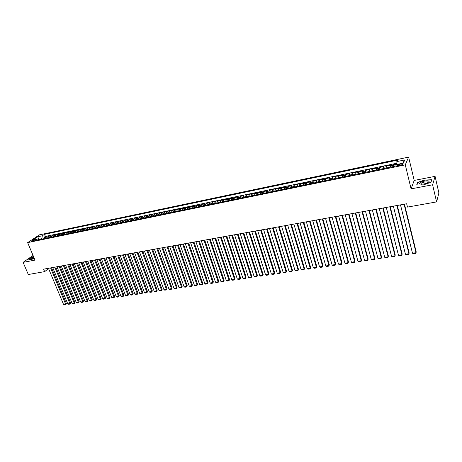 <?xml version="1.0" encoding="UTF-8"?>
<svg xmlns="http://www.w3.org/2000/svg" width="462" height="462" viewBox="0 0 462 462"><rect width="100%" height="100%" fill="white"/><g stroke="black" fill="none" stroke-linecap="round" stroke-linejoin="round"><path stroke-width="0.69" d="M31.826 241.395C33.564 240.887 34.454 240.419 34.5 239.992L33.893 240.021C32.167 240.529 31.277 240.997 31.225 241.424L31.826 241.395M408.622 157.097L39.455 234.84L27.645 242.625L405.284 164.853L408.622 157.097L414.206 180.423L411.082 188.871L432.617 184.794L435.083 176.363L414.206 180.423M435.083 176.363L438.9 192.989L436.584 201.911L432.617 184.794M396.997 163.843L393.595 164.547L394.051 166.401M390.28 167.18L390.76 165.136L386.521 166.014L386.983 167.862M383.2 168.642L383.714 166.603L379.516 167.475L379.983 169.306M376.183 170.091L376.732 168.053L372.574 168.913L373.042 170.744M369.236 171.529L369.819 169.485L365.702 170.345L366.17 172.159M362.352 172.95L362.965 170.911L358.887 171.76L359.361 173.568M355.532 174.359L356.179 172.32L352.136 173.163L352.616 174.959M348.775 175.751L349.451 173.718L345.449 174.549L345.928 176.34M342.082 177.131L342.787 175.104L338.819 175.93L339.304 177.708M335.447 178.505L336.186 176.472L332.247 177.293L332.738 179.06M328.875 179.862L329.637 177.835L325.739 178.644L326.23 180.405M322.355 181.208L323.152 179.181L319.288 179.984L319.785 181.739M315.904 182.536L316.724 180.515L312.895 181.312L313.392 183.056M309.505 183.859L310.354 181.843L306.56 182.629L307.057 184.361M303.164 185.17L304.042 183.154L300.283 183.934L300.779 185.66M296.875 186.463L297.782 184.453L294.057 185.227L294.56 186.943M290.65 187.751L291.58 185.741L287.884 186.509L288.392 188.219M284.471 189.027L285.435 187.018L281.768 187.78L282.276 189.478M278.355 190.292L279.337 188.282L275.704 189.039L276.218 190.731M272.285 191.545L273.296 189.541L269.692 190.286L270.206 191.973M266.274 192.787L267.307 190.783L263.738 191.528L264.252 193.203M260.308 194.017L261.365 192.019L257.831 192.752L258.345 194.421M254.4 195.235L255.48 193.243L251.969 193.971L252.489 195.628M248.539 196.448L249.642 194.456L246.165 195.178L246.685 196.829M242.729 197.644L243.855 195.657L240.407 196.373L240.927 198.019M236.966 198.833L238.115 196.847L234.696 197.557L235.222 199.197M231.254 200.011L232.426 198.031L229.037 198.735L229.562 200.364M225.589 201.184L226.784 199.203L223.423 199.902L223.949 201.524M219.976 202.344L221.188 200.364L217.856 201.057L218.387 202.674M214.403 203.494L215.638 201.519L212.335 202.206L212.867 203.811M208.882 204.631L210.135 202.662L206.855 203.344L207.392 204.943M203.407 205.763L204.678 203.794L201.426 204.47L201.963 206.064M197.973 206.884L198.406 205.694L199.266 204.92L196.044 205.59L196.581 207.172M192.585 207.998L193.029 206.809L193.901 206.035L190.702 206.699L191.239 208.275M187.243 209.101L187.693 207.917L188.577 207.138L185.401 207.802L185.943 209.367M181.941 210.193L182.403 209.015L183.293 208.235L180.145 208.893L180.688 210.453M176.686 211.278L177.154 210.1L178.055 209.326L174.931 209.973L175.473 211.527M171.471 212.358L171.945 211.18L172.857 210.406L169.762 211.047L170.305 212.595M166.297 213.427L166.782 212.254L167.706 211.475L164.634 212.116L165.177 213.658M161.169 214.483L161.654 213.311L162.589 212.537L159.54 213.173L160.089 214.709M156.081 215.535L156.572 214.368L157.519 213.594L154.493 214.218L155.041 215.748M151.028 216.574L151.53 215.413L152.483 214.639L149.486 215.263L150.035 216.782M146.021 217.614L146.529 216.447L147.494 215.673L144.514 216.291L145.068 217.81M141.049 218.636L141.568 217.481L142.539 216.707L139.588 217.319L140.136 218.826M136.123 219.652L136.642 218.497L137.624 217.723L134.696 218.335L135.245 219.837M131.231 220.663L131.757 219.514L132.75 218.74L129.839 219.34L130.394 220.836M126.374 221.668L126.911 220.518L127.91 219.745L125.023 220.345L125.577 221.829M121.558 222.661L122.101 221.512L123.106 220.744L120.247 221.338L120.801 222.817M116.782 223.648L117.325 222.505L118.341 221.731L115.5 222.32L116.06 223.799M112.041 224.624L112.589 223.487L113.617 222.713L110.799 223.296L111.354 224.769M107.334 225.6L107.889 224.457L108.922 223.689L106.127 224.266L106.687 225.733M102.662 226.559L103.228 225.427L104.268 224.653L101.496 225.231L102.056 226.686M98.031 227.518L98.597 226.386L99.648 225.612L96.893 226.189L97.453 227.639M93.434 228.471L94.005 227.339L95.062 226.565L92.331 227.137L92.891 228.58M88.871 229.412L89.449 228.28L90.512 227.512L87.797 228.078L88.363 229.516M84.338 230.347L84.921 229.221L85.996 228.453L83.304 229.008L83.865 230.44M79.845 231.271L80.434 230.151L81.514 229.383L78.84 229.937L79.406 231.364M75.381 232.195L75.976 231.075L77.062 230.307L74.411 230.856L74.977 232.276M70.952 233.108L71.552 231.993L72.65 231.225L70.016 231.774L70.582 233.183M66.557 234.015L67.163 232.9L68.266 232.132L65.65 232.681L66.216 234.084M62.197 234.915L62.803 233.807L63.912 233.039L61.319 233.576L61.885 234.979M57.866 235.811L58.478 234.702L59.592 233.934L57.017 234.471L57.588 235.868M53.569 236.7L54.187 235.591L55.307 234.829L52.749 235.36L53.321 236.752M49.301 237.578L49.925 236.475L51.051 235.712L48.51 236.238L49.082 237.624M436.584 201.911L407.472 207.092L406.658 203.759L43.595 269.167L44.629 271.627L48.608 268.659M401.022 164.01L399.411 164.345C397.395 164.87 396.592 165.338 397.002 165.754L400.421 165.344C402.442 164.819 403.251 164.345 402.835 163.929L401.022 164.01L401.287 165.119M38.854 239.738L37.486 238.987L35.239 240.483L394.606 166.291L395.316 164.79L403.349 163.126L404.758 159.933L396.823 161.596L397.505 160.152L44.485 234.332L42.302 235.782L41.869 238.617L38.479 239.53M37.486 238.987L32.86 239.945L37.699 236.746L42.302 235.782M393.133 166.591L393.595 164.547M396.95 163.225L45.345 236.417L44.306 237.11L44.872 238.49M45.062 238.456L45.692 237.352L46.824 236.59L44.306 237.11M46.754 238.103L47.378 237L48.51 236.238M51.005 237.225L51.623 236.122L52.749 235.36M55.284 236.342L55.896 235.239L57.017 234.471M59.592 235.453L60.204 234.344L61.319 233.576M63.935 234.557L64.547 233.443L65.65 232.681M68.312 233.657L68.913 232.536L70.016 231.774M72.719 232.744L73.319 231.624L74.411 230.856M77.166 231.826L77.755 230.705L78.84 229.937M81.635 230.902L82.224 229.781L83.304 229.008M86.146 229.972L86.729 228.846L87.797 228.078M90.691 229.037L91.268 227.905L92.331 227.137M95.27 228.089L95.842 226.958L96.893 226.189M99.879 227.137L100.445 226.005L101.496 225.231M104.528 226.178L105.088 225.04L106.127 224.266M109.211 225.208L109.765 224.07L110.799 223.296M113.929 224.237L114.478 223.094L115.5 222.32M118.688 223.256L119.231 222.107L120.247 221.338M123.481 222.262L124.018 221.113L125.023 220.345M128.315 221.269L128.84 220.114L129.839 219.34M133.183 220.264L133.703 219.109L134.696 218.335M138.086 219.248L138.606 218.093L139.588 217.319M143.035 218.226L143.543 217.071L144.514 216.291M148.019 217.198L148.527 216.037L149.486 215.263M153.043 216.158L153.546 214.997L154.493 214.218M158.108 215.113L158.599 213.946L159.54 213.173M163.213 214.062L163.698 212.89L164.634 212.116M168.364 212.999L168.838 211.827L169.762 211.047M173.55 211.925L174.024 210.753L174.931 209.973M178.782 210.845L179.244 209.667L180.145 208.893M184.055 209.76L184.511 208.576L185.401 207.802M189.374 208.662L189.824 207.473L190.702 206.699M194.733 207.553L195.178 206.364L196.044 205.59M200.138 206.439L201.426 204.47M205.59 205.313L206.012 204.117L206.855 203.344M211.088 204.175L212.335 202.206M216.626 203.032L217.856 201.057M222.216 201.882L223.423 199.902M227.853 200.716L229.037 198.735M233.535 199.544L234.696 197.557M239.264 198.36L240.407 196.373M245.045 197.164L246.165 195.178M250.878 195.963L251.969 193.971M256.757 194.75L257.831 192.752M262.687 193.526L263.738 191.528M268.67 192.29L269.692 190.286M274.705 191.043L275.704 189.039M280.792 189.784L281.768 187.78M286.937 188.519L287.884 186.509M293.133 187.237L294.057 185.227M299.382 185.949L300.283 183.934M305.694 184.644L306.56 182.629M312.058 183.333L312.895 181.312M318.474 182.005L319.288 179.984M324.953 180.671L325.739 178.644M331.497 179.32L332.247 177.293M338.092 177.957L338.819 175.93M344.75 176.582L345.449 174.549M351.472 175.196L352.136 173.163M358.252 173.793L358.887 171.76M365.101 172.384L365.702 170.345M372.008 170.957L372.574 168.913M378.984 169.514L379.516 167.475M386.024 168.058L386.521 166.014M33.056 255.446L23.1 262.358L28.309 274.526L44.629 271.627M23.1 262.358L35.02 260.1L27.645 242.625M411.082 188.871L405.284 164.853M51.513 267.758L52.697 267.544M55.763 266.996L56.965 266.776M60.043 266.222L61.267 266.002M64.351 265.448L65.598 265.223M68.694 264.662L69.958 264.437M73.065 263.877L74.353 263.646M77.472 263.086L78.783 262.849M81.913 262.283L83.241 262.046M86.382 261.48L87.734 261.232M90.887 260.666L92.261 260.418M95.426 259.852L96.824 259.598L111.723 297.441L114.004 297.106L114.68 296.471L99.994 259.003M100 259.026L101.421 258.772M104.614 258.194L106.052 257.935M109.257 257.357L110.724 257.091M113.935 256.514L115.425 256.248L130.22 294.721L132.571 294.381L133.223 293.734L118.642 255.642M118.653 255.665L120.166 255.394M123.406 254.81L124.942 254.533M128.193 253.95L129.758 253.667M133.016 253.078L134.609 252.789M137.041 252.333L151.709 291.562L152.339 290.916L137.872 252.183L139.495 251.911M142.787 251.316L144.427 251.022M147.725 250.427L149.393 250.127M152.703 249.532L154.4 249.226M156.907 248.752L171.442 288.663L172.049 288.011L157.715 248.608L159.442 248.319M162.78 247.719L164.53 247.401M167.885 246.8L169.658 246.477M173.025 245.871L174.827 245.547M178.205 244.941L180.036 244.606M183.431 244L185.291 243.665M188.692 243.047L190.587 242.706L204.862 283.749L207.507 283.362L208.062 282.698L193.994 242.071M194.005 242.094L195.923 241.747M199.359 241.129L201.311 240.777M204.753 240.153L206.733 239.801M210.198 239.177L212.208 238.814M215.685 238.19L217.729 237.82M220.495 237.295L234.529 279.389L235.048 278.719L221.206 237.168L223.29 236.815L237.295 278.979L240.067 278.574L240.575 277.905L226.784 236.163M226.796 236.186L228.904 235.805L242.856 278.164L245.651 277.754L246.154 277.079L232.409 235.146M232.421 235.175L234.563 234.788M238.092 234.153L240.269 233.76M243.815 233.119L246.021 232.721M249.584 232.08L251.825 231.676L265.563 274.826L268.457 274.399L268.919 273.723L255.394 231.006M255.399 231.035L257.68 230.625M261.273 229.978L263.583 229.556M267.192 228.909L269.542 228.488M273.163 227.835L275.548 227.402M279.181 226.75L281.606 226.311M285.256 225.652L287.722 225.213M291.389 224.549L293.884 224.099M297.568 223.435L300.109 222.979M303.805 222.314L306.387 221.847M310.1 221.183L312.716 220.709M316.447 220.039L319.103 219.56M322.851 218.884L325.554 218.399M329.319 217.718L332.057 217.227M335.839 216.545L338.623 216.043M342.417 215.356L345.247 214.847M349.058 214.16L351.934 213.646M355.763 212.953L358.679 212.428M362.526 211.735L365.488 211.203M369.352 210.505L372.36 209.967M376.241 209.263L379.296 208.714M383.2 208.01L386.296 207.455M390.217 206.751L393.364 206.179L405.451 254.256L408.962 253.742L409.17 253.043L397.297 205.446M397.303 205.469L400.502 204.897M404.458 204.181L406.664 203.782M39.126 239.68L37.699 236.746M42.059 239.073L41.869 238.617M397.043 164.432L396.823 161.596M45.345 236.417L44.485 234.332M402.656 163.265L404.758 159.933M425.034 179.845L417.567 182.461L416.666 185.002L423.371 184.933L430.988 182.265L431.751 179.724L425.086 180.059M33.426 256.318L28.627 259.211L30.815 259.69L34.332 258.472M417.683 182.94L417.567 182.461M404.088 204.221L416.031 252.702L416.227 252.004L404.446 204.158M400.496 204.868L412.485 253.222L416.031 252.702L415.76 253.39L413.282 253.754L412.485 253.222M423.758 183.992C426.744 183.333 428.511 182.519 429.065 181.56C429.019 180.734 427.575 180.555 424.728 181.023C419.375 182.542 418.237 183.622 421.304 184.251L423.758 183.992M427.945 182.582L427.737 181.959L424.751 181.993C421.696 182.744 420.443 183.495 420.986 184.246M416.955 185.002L417.804 182.594L425.04 180.059L431.548 179.943L430.832 182.317M33.634 256.808L33.097 257.051C31.023 258.137 30.532 258.732 31.63 258.847L34.223 258.212M33.893 257.421L32.045 258.807M28.852 259.263L33.483 256.45M30.838 259.684L28.846 259.246M396.916 205.515L408.962 253.742L408.703 254.423L406.248 254.787L405.451 254.256M389.818 206.791L401.957 254.77L402.183 254.071L390.211 206.722M386.29 207.426L398.481 255.284L401.957 254.77L401.709 255.451L399.278 255.809L398.481 255.284M382.784 208.062L395.016 255.792L395.258 255.093L383.189 207.987M379.29 208.691L391.568 256.3L395.016 255.792L394.779 256.468L392.371 256.82L391.568 256.3M375.814 209.315L388.138 256.803L388.392 256.104L376.235 209.24M372.355 209.939L384.725 257.305L388.138 256.803L387.913 257.473L385.522 257.825L384.725 257.305M388.392 256.104L387.913 257.473M368.907 210.557L381.323 257.802L381.595 257.109L369.346 210.481M365.482 211.174L377.945 258.304L381.323 257.802L381.11 258.472L378.742 258.818L377.945 258.304M381.595 257.109L381.11 258.472M362.069 211.792L374.572 258.795L374.855 258.102L362.52 211.712M358.674 212.405L371.223 259.292L374.572 258.795L374.364 259.459L372.02 259.8L371.223 259.292M374.855 258.102L374.364 259.459M355.29 213.011L367.885 259.783L368.174 259.09L355.757 212.93M351.923 213.617L364.558 260.268L367.885 259.783L367.683 260.441L365.361 260.782L364.558 260.268M368.174 259.09L367.683 260.441M348.573 214.224L361.249 260.759L361.555 260.066L349.053 214.137M345.241 214.824L357.958 261.238L361.249 260.759L361.065 261.411L358.76 261.746L357.958 261.238M361.555 260.066L361.065 261.411M341.92 215.419L354.677 261.723L354.995 261.03L342.411 215.332M338.617 216.014L351.415 262.202L354.677 261.723L354.498 262.37L352.217 262.705L351.415 262.202M354.995 261.03L354.498 262.37M335.325 216.609L348.163 262.682L348.492 261.989L335.834 216.516M332.051 217.198L344.929 263.155L348.163 262.682L347.996 263.323L345.732 263.658L344.929 263.155M348.492 261.989L347.996 263.323M328.788 217.787L341.707 263.629L342.047 262.942L329.308 217.694M325.548 218.37L338.502 264.102L341.707 263.629L341.545 264.27L339.304 264.599L338.502 264.102M342.047 262.942L341.545 264.27M322.314 218.953L335.308 264.57L335.66 263.883L322.846 218.855M319.098 219.531L332.126 265.038L335.308 264.57L335.158 265.205L332.935 265.535L332.126 265.038M335.66 263.883L335.158 265.205M315.898 220.108L328.961 265.506L329.325 264.818L316.441 220.01M312.71 220.686L325.814 265.968L328.961 265.506L328.823 266.135L326.617 266.459L325.814 265.968M329.325 264.818L328.823 266.135M309.534 221.258L322.672 266.43L323.048 265.742L310.094 221.154M306.375 221.824L319.554 266.886L322.672 266.43L322.54 267.059L320.357 267.377L319.554 266.886M323.048 265.742L322.54 267.059M303.234 222.389L316.441 267.342L316.828 266.661L303.8 222.286M300.098 222.955L313.346 267.798L316.441 267.342L316.314 267.972L314.148 268.289L313.346 267.798M316.828 266.661L316.314 267.972M296.985 223.516L310.262 268.255L310.655 267.567L297.563 223.412M293.878 224.076L307.19 268.705L310.262 268.255L310.146 268.872L307.998 269.19L307.19 268.705M310.655 267.567L310.146 268.872M290.789 224.63L304.135 269.155L304.539 268.468L291.378 224.526M287.711 225.185L301.091 269.6L304.135 269.155L304.025 269.773L301.9 270.085L301.091 269.6M304.539 268.468L304.025 269.773M284.65 225.739L298.059 270.045L298.475 269.363L285.25 225.629M281.601 226.288L295.045 270.489L298.059 270.045L297.961 270.663L295.847 270.969L295.045 270.489M298.475 269.363L297.961 270.663M278.563 226.836L292.036 270.934L292.463 270.253L279.175 226.727M275.537 227.379L289.045 271.373L292.036 270.934L291.944 271.541L289.853 271.847L289.045 271.373M292.463 270.253L291.944 271.541M272.528 227.922L286.07 271.812L286.504 271.13L273.152 227.806M269.531 228.459L283.102 272.245L286.07 271.812L285.984 272.418L283.911 272.719L283.102 272.245M286.504 271.13L285.984 272.418M266.551 229.002L280.145 272.678L280.596 272.002L267.18 228.886M263.577 229.533L277.206 273.111L280.145 272.678L280.07 273.285L278.014 273.585L277.206 273.111M280.596 272.002L280.07 273.285M260.62 230.07L274.278 273.544L274.734 272.869L261.261 229.949M257.675 230.596L271.361 273.972L274.278 273.544L274.209 274.145L272.17 274.44L271.361 273.972M274.734 272.869L274.209 274.145M254.741 231.127L268.457 274.399L268.393 274.994L266.372 275.288L265.563 274.826M268.919 273.723L268.393 274.994M248.908 232.178L262.682 275.248L263.155 274.572L249.572 232.057M246.015 232.698L259.817 275.67L262.682 275.248L262.63 275.837L260.62 276.132L259.817 275.67M263.155 274.572L262.63 275.837M243.133 233.218L256.959 276.091L257.444 275.416L243.803 233.096M240.257 233.737L254.112 276.507L256.959 276.091L256.912 276.68L254.92 276.969L254.112 276.507M257.444 275.416L256.912 276.68M237.399 234.251L251.282 276.923L251.773 276.253L238.086 234.124M234.552 234.765L248.464 277.339L251.282 276.923L251.241 277.512L249.266 277.801L248.464 277.339M251.773 276.253L251.241 277.512M231.716 235.273L245.651 277.754L245.617 278.332L243.659 278.621L242.856 278.164M246.154 277.079L245.617 278.332M226.085 236.29L240.067 278.574L240.044 279.152L238.097 279.435L237.295 278.979M240.575 277.905L240.044 279.152M217.718 237.797L231.78 279.793L234.529 279.389L234.511 279.96L232.582 280.243L231.78 279.793M235.048 278.719L234.511 279.96M214.951 238.294L229.037 280.197L229.562 279.527L215.673 238.167M212.202 238.79L226.305 280.596L229.037 280.197L229.025 280.769L227.113 281.046L226.305 280.596M229.562 279.527L229.025 280.769M209.459 239.281L223.591 280.994L224.122 280.33L210.187 239.154M206.728 239.778L220.882 281.393L223.591 280.994L223.579 281.566L221.685 281.843L220.882 281.393M224.122 280.33L223.579 281.566M204.008 240.263L218.185 281.791L218.728 281.127L204.747 240.13M201.299 240.754L215.5 282.184L218.185 281.791L218.185 282.357L216.303 282.628L215.5 282.184M218.728 281.127L218.185 282.357M198.602 241.239L212.826 282.577L213.375 281.912L199.347 241.106M195.917 241.724L210.158 282.969L212.826 282.577L212.832 283.142L210.967 283.414L210.158 282.969M213.375 281.912L212.832 283.142M193.243 242.203L207.507 283.362L207.519 283.916L205.671 284.188L204.862 283.749M208.062 282.698L207.519 283.916M187.924 243.162L202.229 284.136L202.795 283.477L188.687 243.024M185.285 243.641L199.607 284.523L202.229 284.136L202.246 284.69L200.416 284.962L199.607 284.523M202.795 283.477L202.246 284.69M182.652 244.115L196.997 284.904L197.569 284.245L183.42 243.976M180.03 244.583L194.398 285.291L196.997 284.904L197.02 285.458L195.201 285.724L194.398 285.291M197.569 284.245L197.02 285.458M177.42 245.056L191.805 285.666L192.383 285.008L178.199 244.918M174.821 245.524L189.224 286.047L191.805 285.666L191.834 286.221L190.032 286.48L189.224 286.047M192.383 285.008L191.834 286.221M172.228 245.992L186.654 286.428L187.243 285.77L173.013 245.848M169.652 246.454L184.095 286.804L186.654 286.428L186.694 286.971L184.898 287.237L184.095 286.804M187.243 285.77L186.694 286.971M167.082 246.916L181.543 287.179L182.138 286.521L167.873 246.777M164.524 247.378L179.002 287.549L181.543 287.179L181.589 287.722L179.81 287.982L179.002 287.549M182.138 286.521L181.589 287.722M161.977 247.84L176.472 287.924L177.073 287.266L162.774 247.696M159.436 248.296L173.955 288.294L176.472 287.924L176.524 288.461L174.757 288.721L173.955 288.294M177.073 287.266L176.524 288.461M154.389 249.203L168.942 289.033L171.442 288.663L171.5 289.2L169.75 289.455L168.942 289.033M172.049 288.011L171.5 289.2M151.882 249.659L166.453 289.397L167.065 288.744L152.697 249.509M149.382 250.104L163.97 289.761L166.453 289.397L166.511 289.928L164.778 290.188L163.97 289.761M167.065 288.744L166.511 289.928M146.893 250.554L161.498 290.124L162.122 289.472L147.719 250.404M144.415 250.999L159.038 290.488L161.498 290.124L161.561 290.656L159.84 290.91L159.038 290.488M162.122 289.472L161.561 290.656M141.95 251.444L156.583 290.846L157.213 290.2L142.775 251.299M139.489 251.888L154.141 291.204L156.583 290.846L156.653 291.378L154.943 291.626L154.141 291.204M157.213 290.2L156.653 291.378M134.598 252.772L149.284 291.92L151.709 291.562L151.784 292.088L150.086 292.336L149.284 291.92M152.339 290.916L151.784 292.088M132.167 253.205L146.87 292.279L147.505 291.626L133.01 253.055M129.747 253.644L144.462 292.631L146.87 292.279L146.951 292.798L145.264 293.047L144.462 292.631M147.505 291.626L146.951 292.798M127.339 254.077L142.065 292.983L142.712 292.336L128.182 253.927M124.936 254.51L139.68 293.335L142.065 292.983L142.152 293.503L140.483 293.745L139.68 293.335M142.712 292.336L142.152 293.503M122.54 254.943L137.301 293.682L137.947 293.035L123.394 254.787M120.16 255.37L134.933 294.028L137.301 293.682L137.393 294.202L135.73 294.444L134.933 294.028M137.947 293.035L137.393 294.202M117.781 255.798L132.571 294.381L132.663 294.895L131.017 295.131L130.22 294.721M133.223 293.734L132.663 294.895M113.063 256.653L127.876 295.068L128.54 294.427L113.929 256.497M110.713 257.074L125.543 295.409L127.876 295.068L127.974 295.582L126.345 295.819L125.543 295.409M128.54 294.427L127.974 295.582M108.374 257.496L123.215 295.755L123.885 295.114L109.246 257.34M106.046 257.912L120.9 296.096L123.215 295.755L123.319 296.263L121.702 296.5L120.9 296.096M123.885 295.114L123.319 296.263M103.725 258.333L118.59 296.431L119.265 295.796L104.603 258.171M101.415 258.749L116.291 296.771L118.59 296.431L118.699 296.939L117.094 297.176L116.291 296.771M119.265 295.796L118.699 296.939M99.111 259.165L114.004 297.106L114.12 297.615L112.52 297.846L111.723 297.441M114.68 296.471L114.12 297.615M94.531 259.99L109.448 297.776L110.129 297.141L95.42 259.829M92.256 260.401L107.184 298.111L109.448 297.776L109.563 298.279L107.981 298.51L107.184 298.111M110.129 297.141L109.563 298.279M89.986 260.805L104.926 298.44L105.613 297.805L90.881 260.643M87.728 261.215L102.68 298.775L104.926 298.44L105.047 298.943L103.476 299.174L102.68 298.775M105.613 297.805L105.047 298.943M85.476 261.619L100.439 299.105L101.132 298.469L86.377 261.457M83.235 262.023L98.204 299.428L100.439 299.105L100.566 299.601L99.001 299.826L98.204 299.428M101.132 298.469L100.566 299.601M81 262.428L95.98 299.757L96.679 299.122L81.901 262.266M78.771 262.826L93.763 300.081L95.98 299.757L96.113 300.254L94.566 300.479L93.763 300.081M96.679 299.122L96.113 300.254M76.553 263.225L91.557 300.41L92.261 299.774L77.466 263.063M74.342 263.623L89.357 300.733L91.557 300.41L91.695 300.901L90.154 301.126L89.357 300.733M92.261 299.774L91.695 300.901M72.141 264.021L87.168 301.051L87.878 300.421L73.06 263.854M69.947 264.414L84.985 301.374L87.168 301.051L87.306 301.542L85.782 301.767L84.985 301.374M87.878 300.421L87.306 301.542M67.764 264.813L82.808 301.692L83.524 301.062L68.682 264.645M65.587 265.205L80.642 302.015L82.808 301.692L82.952 302.183L81.439 302.402L80.642 302.015M83.524 301.062L82.952 302.183M63.415 265.592L78.482 302.333L79.198 301.703L64.345 265.425M61.255 265.985L76.328 302.645L78.482 302.333L78.632 302.812L77.125 303.037L76.328 302.645M79.198 301.703L78.632 302.812M59.101 266.372L74.186 302.962L74.908 302.333L60.031 266.204M56.959 266.759L72.049 303.274L74.186 302.962L74.336 303.442L72.846 303.661L72.049 303.274M74.908 302.333L74.336 303.442M54.822 267.14L69.918 303.592L70.646 302.962L55.752 266.972M52.691 267.527L67.799 303.904L69.918 303.592L70.08 304.071L68.595 304.285L67.799 303.904M70.646 302.962L70.08 304.071M50.572 267.908L65.685 304.21L66.418 303.586L51.507 267.741M48.452 268.289L63.577 304.522L65.685 304.21L65.847 304.689L64.374 304.903L63.577 304.522M66.418 303.586L65.847 304.689M390.384 165.898L393.231 165.309M45.692 237.352L47.378 237M49.925 236.475L51.623 236.122M54.187 235.591L55.896 235.239M58.478 234.702L60.204 234.344M62.803 233.807L64.547 233.443M67.163 232.9L68.913 232.536M71.552 231.993L73.319 231.624M75.976 231.075L77.755 230.705M80.434 230.151L82.224 229.781M84.921 229.221L86.729 228.846M89.449 228.28L91.268 227.905M94.005 227.339L95.842 226.958M98.597 226.386L100.445 226.005M103.228 225.427L105.088 225.04M107.889 224.457L109.765 224.07M112.589 223.487L114.478 223.094M117.325 222.505L119.231 222.107M122.101 221.512L124.018 221.113M126.911 220.518L128.84 220.114M131.757 219.514L133.703 219.109M136.642 218.497L138.606 218.093M141.568 217.481L143.543 217.071M146.529 216.447L148.527 216.037M151.53 215.413L153.546 214.997M156.572 214.368L158.599 213.946M161.654 213.311L163.698 212.89M166.782 212.254L168.838 211.827M171.945 211.18L174.024 210.753M177.154 210.1L179.244 209.667M182.403 209.015L184.511 208.576M187.693 207.917L189.824 207.473M193.029 206.809L195.178 206.364M198.406 205.694L200.572 205.249M203.834 204.574L206.012 204.117M209.303 203.436L211.504 202.98M214.818 202.292L217.036 201.836M220.38 201.143L222.615 200.675M225.987 199.977L228.24 199.509M231.641 198.804L233.916 198.337M237.341 197.626L239.639 197.147M243.093 196.431L245.409 195.952M248.897 195.23L251.23 194.745M254.747 194.017L257.103 193.526M260.649 192.793L263.022 192.302M266.603 191.563L268.994 191.066M272.603 190.315L275.023 189.813M278.661 189.062L281.098 188.554M284.771 187.791L287.231 187.283M290.933 186.515L293.416 186.001M297.153 185.227L299.659 184.708M303.43 183.928L305.954 183.402M309.759 182.611L312.306 182.086M316.147 181.289L318.716 180.757M322.591 179.955L325.184 179.418M329.094 178.603L331.71 178.061M335.655 177.246L338.294 176.698M342.278 175.872L344.941 175.317M348.96 174.486L351.651 173.931M355.705 173.088L358.42 172.528M362.514 171.679L365.251 171.107M369.381 170.253L372.147 169.681M376.316 168.815L379.111 168.237M383.316 167.365L386.134 166.782M399.688 165.494L399.411 164.345M402.928 164.316L402.835 163.929M428.031 182.403L429.065 181.56M427.893 182.611L427.737 181.959"/></g></svg>
